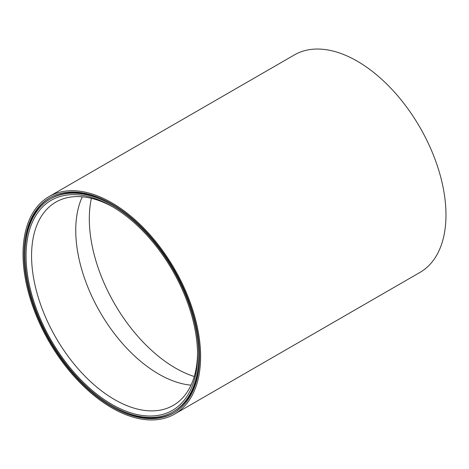<?xml version="1.0" encoding="UTF-8"?>
<svg xmlns="http://www.w3.org/2000/svg" width="469" height="469" viewBox="0 0 469 469"><rect width="100%" height="100%" fill="white"/><g stroke="black" fill="none" stroke-linecap="round" stroke-linejoin="round"><path stroke-width="0.7" d="M173.243 411.723A122.849 70.93 -120 0 0 192.073 313.28A122.849 70.93 -120 0 0 111.815 205.023A122.849 70.93 -120 0 0 50.388 198.938A122.849 70.93 -120 0 0 31.558 297.381A122.849 70.93 -120 0 0 111.815 405.638A122.849 70.93 -120 0 0 173.243 411.723L174.157 411.196A122.849 70.93 -120 0 0 199.601 355.484M111.815 203.962A124.144 71.675 -120 0 0 49.743 197.818A124.144 71.675 -120 0 0 30.714 297.299A124.144 71.675 -120 0 0 111.815 406.699A124.144 71.675 -120 0 0 173.888 412.843A124.144 71.675 -120 0 0 192.917 313.362A124.144 71.675 -120 0 0 111.815 203.962M50.201 197.555A124.144 71.675 -120 0 0 24.951 254.649M112.273 405.902A124.144 71.675 -120 0 0 112.73 406.166A124.144 71.675 -120 0 0 174.345 412.579M111.815 404.342A121.266 70.01 60 0 1 26.071 255.828A121.266 70.01 60 0 1 111.815 206.319L111.815 206.319A121.266 70.01 60 0 1 197.56 354.834A121.266 70.01 60 0 1 111.815 404.342M113.205 207.134A117.373 67.765 -120 0 0 55.881 202.092A117.373 67.765 -120 0 0 37.889 296.15A117.373 67.765 -120 0 0 114.565 399.582A117.373 67.765 -120 0 0 173.254 405.392A117.373 67.765 -120 0 0 197.549 353.227M191.024 385.166A117.373 67.765 60 0 1 158.745 374.074A117.373 67.765 60 0 1 82.286 196.816M111.815 202.801A125.575 72.502 60 0 1 193.849 313.456A125.575 72.502 60 0 1 174.603 414.08A125.575 72.502 60 0 1 111.815 407.86A125.575 72.502 60 0 1 29.782 297.205A125.575 72.502 60 0 1 49.028 196.581A125.575 72.502 60 0 1 111.815 202.801M49.028 196.581L294.397 54.92A125.575 72.502 60 0 1 357.185 61.14A125.575 72.502 60 0 1 439.219 171.795A125.575 72.502 60 0 1 419.972 272.419L174.603 414.08M112.279 204.232A122.849 70.93 -120 0 0 51.309 198.41L50.388 198.938M194.26 376.519A121.846 70.35 60 0 1 175.47 368.065A121.846 70.35 60 0 1 91.391 198.34"/></g></svg>
